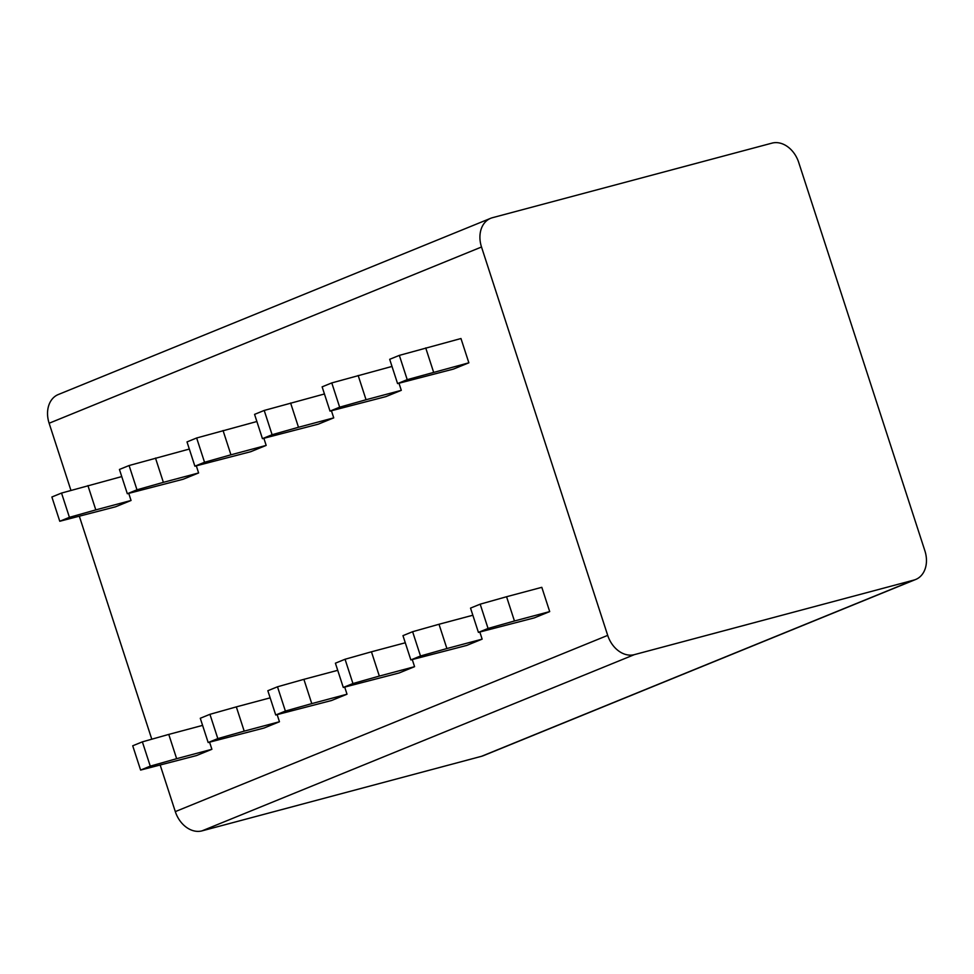 <?xml version="1.0" encoding="UTF-8"?>
<svg xmlns="http://www.w3.org/2000/svg" width="974" height="974" viewBox="0 0 974 974"><rect width="100%" height="100%" fill="white"/><g stroke="black" fill="none" stroke-linecap="round" stroke-linejoin="round"><path stroke-width="1.46" d="M798.692 162.39A25.567 19.383 67.8 0 0 772.005 143.129L492.418 217.713A25.567 19.383 67.8 0 0 490.653 218.31A25.567 19.383 67.8 0 0 481.509 247.006L607.703 635.377A25.567 19.383 67.8 0 0 634.378 654.638L913.965 580.054A25.567 19.383 67.8 0 0 915.73 579.457A25.567 19.383 67.8 0 0 924.874 550.76L798.692 162.39M70.944 490.397L49.126 423.24A25.567 19.383 -112.2 0 1 58.27 394.543L490.653 218.31M915.73 579.457L483.348 755.69A25.567 19.383 -112.2 0 1 481.582 756.287L201.995 830.871A25.567 19.383 -112.2 0 1 175.308 811.61L160.235 765.223M151.786 739.205L79.393 516.415M209.58 742.176L211.894 749.286L196.456 755.581L140.609 770.069L150.264 766.136L176.647 758.685L168.77 734.408L202.604 725.386M128.751 493.38L131.052 500.478L115.614 506.772L59.767 521.26L51.878 496.996L61.532 493.063L121.762 476.578M277.152 714.648L279.453 721.746L264.015 728.041L208.168 742.529L217.823 738.596L244.206 731.145L236.329 706.881L270.163 697.847M196.31 465.84L198.611 472.95L183.173 479.245L127.326 493.733L119.437 469.456L129.092 465.523L189.321 449.051M344.711 687.108L347.012 694.206L331.574 700.501L275.727 714.989L285.382 711.057L311.777 703.618L303.888 679.341L337.722 670.319M263.869 438.3L266.17 445.41L250.732 451.705L194.885 466.193L187.008 441.916L196.651 437.983L256.88 421.511M412.27 659.568L414.571 666.679L399.133 672.973L343.286 687.461L352.941 683.529L379.336 676.078L371.447 651.801L405.281 642.779M331.428 410.772L333.729 417.87L318.291 424.165L262.444 438.653L254.567 414.376L264.21 410.444L324.439 393.971M479.829 632.029L482.142 639.139L466.692 645.433L410.858 659.922L420.5 655.989L446.896 648.538L439.006 624.261L472.84 615.239M398.987 383.232L401.3 390.331L385.85 396.625L330.016 411.113L322.126 386.848L331.781 382.916L391.998 366.431M549.701 611.599L534.251 617.893L478.417 632.382L488.059 628.449L514.455 620.998L506.565 596.733L541.812 587.322L549.701 611.599L514.455 620.998M468.859 362.803L453.409 369.097L397.575 383.586L389.685 359.309L399.34 355.376L460.97 338.526L468.859 362.803L407.217 379.653L399.34 355.376M87.928 485.612L95.805 509.889L69.422 517.328L61.532 493.063M131.052 500.478L95.805 509.889M211.894 749.286L176.647 758.685M59.767 521.26L69.422 517.328M140.609 770.069L132.72 745.792L142.374 741.859L150.264 766.136M142.374 741.859L168.77 734.408M155.487 458.072L163.376 482.349L136.981 489.8L129.092 465.523M198.611 472.95L163.376 482.349M279.453 721.746L244.206 731.145M127.326 493.733L136.981 489.8M208.168 742.529L200.279 718.264L209.934 714.319L217.823 738.596M209.934 714.319L236.329 706.881M223.046 430.532L230.935 454.809L204.54 462.26L196.651 437.983M266.17 445.41L230.935 454.809M347.012 694.206L311.777 703.618M194.885 466.193L204.54 462.26M275.727 714.989L267.838 690.724L277.493 686.792L285.382 711.057M277.493 686.792L303.888 679.341M290.605 403.005L298.494 427.269L272.099 434.721L264.21 410.444M333.729 417.87L298.494 427.269M414.571 666.679L379.336 676.078M262.444 438.653L272.099 434.721M343.286 687.461L335.409 663.184L345.052 659.252L352.941 683.529M345.052 659.252L371.447 651.801M358.164 375.465L366.054 399.742L339.658 407.181L331.781 382.916M401.3 390.331L366.054 399.742M482.142 639.139L446.896 648.538M330.016 411.113L339.658 407.181M410.858 659.922L402.968 635.645L412.611 631.712L420.5 655.989M412.611 631.712L439.006 624.261M425.723 347.925L433.613 372.202M397.575 383.586L407.217 379.653M478.417 632.382L470.527 608.105L480.182 604.172L488.059 628.449M480.182 604.172L506.565 596.733M49.126 423.24L481.509 247.006M175.308 811.61L607.703 635.377M201.995 830.871L634.378 654.638M481.582 756.287L913.965 580.054"/></g></svg>
